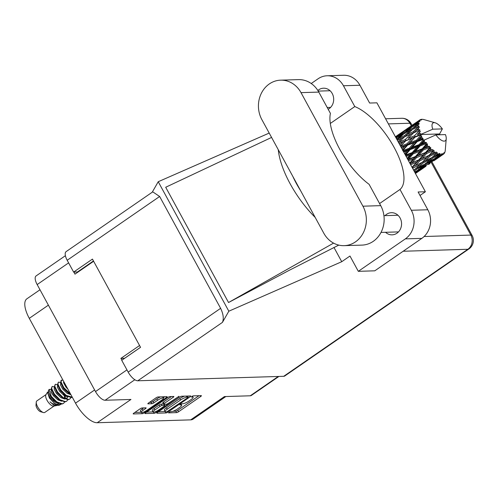 <?xml version="1.0" encoding="UTF-8"?>
<svg xmlns="http://www.w3.org/2000/svg" width="498" height="498" viewBox="0 0 498 498"><rect width="100%" height="100%" fill="white"/><g stroke="black" fill="none" stroke-linecap="round" stroke-linejoin="round"><path stroke-width="0.75" d="M161.663 400.155A4.376 1.008 151.4 0 0 163.475 398.12A4.376 1.008 151.4 0 0 162.927 397.946A4.376 1.008 151.4 0 0 157.605 400.28L153.876 402.845A1.637 0.38 151.4 0 1 151.89 403.722L148.049 403.841A1.637 0.38 151.4 0 1 147.85 403.772A1.637 0.38 151.4 0 1 148.522 403.013L156.036 397.827A1.637 0.38 151.4 0 1 158.028 396.956L166.986 396.682A1.637 0.38 151.4 0 1 167.191 396.75A1.637 0.38 151.4 0 1 166.513 397.51L144.352 412.798A1.637 0.38 151.4 0 1 142.36 413.67L133.402 413.944A1.637 0.38 151.4 0 1 133.196 413.882A1.637 0.38 151.4 0 1 133.869 413.122L140.087 408.833A1.637 0.38 151.4 0 1 142.079 407.955L145.914 407.837A1.637 0.38 151.4 0 1 146.119 407.906A1.637 0.38 151.4 0 1 145.441 408.665L143.013 410.346A4.376 1.008 151.4 0 0 141.202 412.375A4.376 1.008 151.4 0 0 147.078 410.221L161.663 400.155M179.025 396.315L168.274 403.38A1.637 0.38 151.4 0 1 166.282 404.252L163.742 404.332A1.637 0.38 151.4 0 1 163.537 404.264A1.637 0.38 151.4 0 1 164.209 403.505L173.198 397.304A1.637 0.38 151.4 0 0 173.877 396.545A1.637 0.38 151.4 0 0 173.671 396.476L169.837 396.595A1.637 0.38 151.4 0 0 167.845 397.466L145.684 412.755A1.637 0.38 151.4 0 0 145.005 413.514A1.637 0.38 151.4 0 0 145.211 413.583L154.175 413.309A1.637 0.38 151.4 0 0 156.16 412.437L179.025 396.315M179.654 397.105L157.493 412.394A1.637 0.38 151.4 0 0 156.814 413.153A1.637 0.38 151.4 0 0 157.019 413.222L165.983 412.948A1.637 0.38 151.4 0 0 167.975 412.07L190.136 396.781A1.637 0.38 151.4 0 0 190.815 396.022A1.637 0.38 151.4 0 0 190.609 395.96L181.646 396.234A1.637 0.38 151.4 0 0 179.654 397.105M171.275 411.647L170.235 411.678L168.511 412.867L176.578 412.618A1.637 0.38 151.4 0 0 178.57 411.746L200.731 396.458A1.637 0.38 151.4 0 0 201.41 395.698A1.637 0.38 151.4 0 0 201.204 395.63L193.137 395.879L191.269 397.024L192.452 397.037A5.229 1.208 151.4 0 1 193.106 397.248A5.229 1.208 151.4 0 1 190.946 399.682L189.097 400.952A5.229 1.208 151.4 0 1 182.729 403.747L181.683 403.778L179.815 404.924L181.004 404.936A5.229 1.208 151.4 0 1 181.658 405.148A5.229 1.208 151.4 0 1 179.492 407.582L177.649 408.852A5.229 1.208 151.4 0 1 171.275 411.647M134.84 379.744L105.109 400.249L130.955 399.458L97.216 422.734L190.69 419.864L224.43 396.582L250.276 395.792L278.282 376.469M48.387 305.156L29.282 318.34L75.515 403.143L94.626 389.965M29.282 318.34A23.319 9.412 -124.6 0 1 26.873 298.812L39.996 289.761M225.818 396.545L193.068 419.135A23.319 9.412 -124.6 0 1 190.69 419.864M97.216 422.734A23.319 9.412 -124.6 0 1 75.515 403.143M105.109 400.249A10.327 4.165 -124.6 0 1 95.504 391.577L37.163 284.57A10.327 4.165 -124.6 0 1 36.099 275.923L65.4 255.704M140.536 347.293L124.624 358.267L120.908 358.386L121.892 360.191M120.908 358.386L139.565 345.512M73.847 272.07L74.98 274.149L93.636 261.276M172.899 411.286L175.8 411.199A1.637 0.38 151.4 0 0 177.792 410.327L198.995 395.698M187.777 396.452L188.4 396.022M158.457 411.728L165.075 411.529M166.874 411.784L187.721 397.753L188.194 397.217L186.949 397.205A5.229 1.208 151.4 0 0 180.575 400L167.278 409.169A5.229 1.208 151.4 0 0 165.118 411.603A5.229 1.208 151.4 0 0 165.772 411.815L166.874 411.784M184.546 396.14A5.229 1.208 151.4 0 0 179.803 398.574L180.575 400M165.118 411.603L164.34 410.178A5.229 1.208 151.4 0 1 166.506 407.75L179.803 398.574M153.035 411.896L146.642 412.095M171.461 396.545L163.437 402.079A1.637 0.38 151.4 0 0 162.759 402.838L163.537 404.264M165.137 404.289L164.384 404.806M154.884 409.941A4.376 1.008 151.4 0 0 153.079 411.971A4.376 1.008 151.4 0 0 158.949 409.81L164.091 406.268A1.637 0.38 151.4 0 0 164.763 405.509A1.637 0.38 151.4 0 0 164.558 405.44L162.018 405.521A1.637 0.38 151.4 0 0 160.026 406.393L154.884 409.941L154.106 408.516A4.376 1.008 151.4 0 0 152.301 410.545L153.079 411.971M154.106 408.516L159.248 404.967A1.637 0.38 151.4 0 1 161.24 404.096L163.406 404.027M141.202 412.375L140.43 410.95A4.376 1.008 151.4 0 1 142.235 408.92L143.704 407.906M160.636 396.875A4.376 1.008 151.4 0 0 156.826 398.854L157.605 400.28M149.487 402.347L151.112 402.297A1.637 0.38 151.4 0 0 153.104 401.425L156.826 398.854M163.288 397.778L164.776 396.75M134.834 412.456L141.139 412.263M77.545 271.927L77.725 272.25M278.899 376.451L251.328 395.468A10.327 4.165 -124.6 0 1 250.276 395.792M344.149 245.657L361.946 245.109A25.983 23.008 -91.8 0 0 373.251 241.337A25.983 23.008 -91.8 0 0 380.721 205.643L369.105 184.335A50.634 20.43 55.4 0 1 330.423 113.395L318.807 92.093A25.983 23.008 -91.8 0 0 298.445 79.618L280.648 80.166A25.983 23.008 -91.8 0 0 261.873 119.638L323.787 233.189A25.983 23.008 -91.8 0 0 344.149 245.657A25.983 23.008 -91.8 0 0 355.454 241.885A25.983 23.008 -91.8 0 0 362.924 206.191L301.01 92.64A25.983 23.008 -91.8 0 0 280.648 80.166M385.558 232.292A11.074 9.804 -91.8 0 0 392.1 234.844A11.074 9.804 -91.8 0 0 396.918 233.232A11.074 9.804 -91.8 0 0 401.151 220.639A11.074 9.804 -91.8 0 0 391.422 212.702A11.074 9.804 -91.8 0 0 386.604 214.308A11.074 9.804 -91.8 0 0 385.041 215.646M328.17 109.261A11.074 9.804 -91.8 0 0 329.041 108.726A11.074 9.804 -91.8 0 0 333.268 96.133A11.074 9.804 -91.8 0 0 323.538 88.196A11.074 9.804 -91.8 0 0 318.72 89.802A11.074 9.804 -91.8 0 0 317.855 90.474M327.13 75.771L343.608 75.266A20.823 18.432 88.2 0 1 359.93 85.258L343.446 85.762A20.823 18.432 -91.8 0 0 327.13 75.771A20.823 18.432 -91.8 0 0 318.073 78.796L311.225 83.515M283.717 376.301L467.865 249.268A10.327 4.165 -124.6 0 0 468.917 248.944L284.775 375.984A10.327 4.165 -124.6 0 1 283.717 376.301L137.778 380.783A10.327 4.165 -124.6 0 1 128.173 372.112L220.62 308.33C223.334 313.983 223.944 318.664 222.45 322.374L228.831 311.206L341.74 261.705L349.97 256.028L358.311 271.329L405.347 238.872A20.823 18.432 -91.8 0 0 411.329 210.268L427.813 209.764L418.115 191.979L425.392 191.755L376.899 102.825L369.628 103.042L359.93 85.258M427.813 209.764A20.823 18.432 88.2 0 1 421.831 238.368L405.347 238.872M358.311 271.329L374.789 270.819L421.831 238.368M411.329 210.268L399.987 189.464L379.576 203.545M341.74 261.705L333.946 247.406M271.578 137.429L165.697 187.26L228.538 302.516L289.214 270.314L338.783 245.109M228.831 311.206L158.233 181.72L269.2 133.072M330.311 123.454L354.794 106.572L343.446 85.762M220.62 308.33L159.64 196.492L67.193 260.267L73.636 272.082L77.501 271.958L93.462 260.952M67.193 260.267A10.327 4.165 -124.6 0 1 66.128 251.621L152.762 191.855L159.64 196.492M128.173 372.112L121.73 360.303L140.548 347.318L92.447 259.097L73.636 272.082M152.232 192.216L158.233 181.72M399.987 189.464A50.634 20.43 55.4 0 0 394.179 147.501A50.634 20.43 55.4 0 0 354.794 106.572M420.013 195.465L425.392 191.755M278.276 149.717A62.462 25.205 55.4 0 0 315.184 217.421M300.599 190.659A50.634 20.43 -124.6 0 1 292.868 176.479M333.567 243.117L228.538 302.516M46.071 394.553L36.883 400.896A6.997 2.82 55.4 0 0 36.261 402.197L36.018 405.086A4.494 1.818 55.4 0 0 36.883 408.018A4.494 1.818 55.4 0 0 40.606 411.734L43.394 412.531A6.997 2.82 55.4 0 0 44.826 412.412L54.021 406.069M36.261 402.197A6.997 2.82 55.4 0 0 37.605 406.754A6.997 2.82 55.4 0 0 43.394 412.531M48.331 391.895L47.453 392.225L45.928 394.796A6.997 2.82 55.4 0 0 47.011 400.268A6.997 2.82 55.4 0 0 53.74 406.119L56.996 405.447M54.301 401.762A6.997 2.82 55.4 0 0 53.51 400.068A6.997 2.82 55.4 0 0 53.417 399.9M47.453 392.225L49.408 398.07L54.481 403.368L59.53 405.111L57.905 405.397L52.053 403.461L50.018 401.824L53.996 405.347L56.305 405.671M60.096 403.946L58.727 405.148M59.53 405.111L61.192 404.102M51.294 396.34A10.159 4.102 55.4 0 0 53.467 399.651L50.908 396.694L48.418 392.069L48.406 390.625L49.128 389.411L51.294 396.34L56.809 401.898L62.312 403.797L63.601 403.305L64.69 401.936M51.238 392.113L53.815 396.227L51.823 393.358M51.437 389.448L49.128 389.411M53.467 399.651L56.417 402.166L61.92 404.065L63.402 403.43M63.949 395.437L63.476 394.161M64.429 395.449L64.086 394.435M54.568 387.263L52.85 386.436L52.066 386.579L51.288 388.807L54.039 394.447L59.548 400.006L65.057 401.905L66.539 401.27M52.066 386.579L51.68 388.54L54.431 394.179L59.941 399.732L65.45 401.631L66.738 401.139L67.828 399.77M57.7 385.103L55.988 384.269L55.203 384.412L54.425 386.647L57.177 392.287L62.686 397.84L68.195 399.738L69.676 399.103M55.203 384.412L54.817 386.373L57.569 392.013L63.078 397.572L68.587 399.471L69.876 398.979L70.965 397.609M60.837 382.937L59.125 382.109L58.334 382.252L57.563 384.481L60.308 390.121L65.823 395.673L71.332 397.572L72.316 397.267M58.334 382.252L57.955 384.213L60.7 389.853L66.215 395.406L72.266 397.18M62.997 380.173L61.08 380.36L60.7 382.321L63.445 387.961L68.842 393.432L70.89 394.659M61.472 380.086L61.092 382.047L63.837 387.687L70.529 393.993M57.899 385.85L57.538 385.552M61.03 383.684L60.675 383.385M419.465 139.085L421.576 136.738A20.823 8.404 55.4 0 0 421.924 137.392A20.823 8.404 55.4 0 0 422.292 138.046L419.465 139.085L417.231 140.884L405.048 154.448M402.664 150.676L407.638 145.155L414.224 142.702L409.312 148.23L402.664 150.676M424.308 119.688A20.823 8.404 55.4 0 0 424.041 119.607A20.823 8.404 55.4 0 0 423.474 119.464L423.412 119.52M419.621 120.068A20.823 8.404 55.4 0 0 419.167 120.491L416.926 121.966L419.621 120.068L421.053 120.093L420.181 119.713A20.823 8.404 55.4 0 1 420.343 119.638L421.644 119.813L420.991 119.42A20.823 8.404 55.4 0 1 421.65 119.321L422.422 119.315A20.823 8.404 55.4 0 1 422.634 119.333L423.474 119.464M418.756 121.045A20.823 8.404 55.4 0 0 418.656 121.207L413.272 125.365L407.85 128.615L418.756 121.045L420.038 121.039L419.167 120.491M418.345 121.886A20.823 8.404 55.4 0 0 418.127 122.601L415.768 123.934L418.345 121.886L419.677 121.649L418.656 121.207M417.978 123.454A20.823 8.404 55.4 0 0 417.947 123.697L412.823 128.129L407.103 131.067L413.041 126.137L417.978 123.454L419.192 123.249L418.127 122.601M417.903 124.656A20.823 8.404 55.4 0 0 417.934 125.627L415.45 126.828L419.098 124.145L417.947 123.697M418.052 126.729A20.823 8.404 55.4 0 0 418.096 127.034L413.228 131.677L407.215 134.367L412.854 129.163L419.167 126.299L417.934 125.627M418.32 128.21A20.823 8.404 55.4 0 0 418.6 129.368L415.992 130.482L419.335 127.426L418.096 127.034M418.98 130.65A20.823 8.404 55.4 0 0 419.092 130.993L414.473 135.786L408.179 138.313L413.527 132.916L419.963 130.003L418.6 129.368M419.571 132.325A20.823 8.404 55.4 0 0 420.082 133.595L417.361 134.653L420.387 131.285L419.092 130.993M421.495 134.105L432.787 129.2A10.825 4.37 55.4 0 1 435.196 122.807A10.825 4.37 55.4 0 1 442.361 128.907L439.597 133.956L420.798 134.528L421.495 134.105L420.082 133.595M440.101 134.765A20.823 8.404 55.4 0 0 439.597 133.956M420.698 134.97A20.823 8.404 55.4 0 0 420.872 135.344L416.471 140.199L409.929 142.646L415.021 137.143L420.698 134.97L420.798 134.528M421.576 136.738L421.632 136.079L420.872 135.344M423.107 139.434A20.823 8.404 55.4 0 0 423.331 139.801L419.104 144.632L412.356 147.109L417.231 141.594L423.107 139.434L423.045 138.674L422.292 138.046M435.893 134.896A10.825 4.37 55.4 0 0 446.227 138.805A10.825 4.37 55.4 0 0 445.461 134.597L435.893 134.896L423.904 140.224L423.331 139.801M424.215 141.171A20.823 8.404 55.4 0 0 425.08 142.428L422.18 143.499L424.215 141.171L424.595 139.801M426.045 143.741A20.823 8.404 55.4 0 0 426.307 144.09L422.198 148.815L415.32 151.404L420.026 145.976L426.045 143.741L426.537 142.571L425.08 142.428M427.315 145.348A20.823 8.404 55.4 0 0 428.28 146.48L425.336 147.62L427.315 145.348L427.508 143.841L426.307 144.09M429.332 147.638A20.823 8.404 55.4 0 0 429.612 147.937L425.566 152.481L418.613 155.276L423.232 150.029L429.332 147.638L429.662 146.368L428.28 146.48M430.683 149.008A20.823 8.404 55.4 0 0 431.691 149.948L428.728 151.18L430.683 149.008L430.714 147.47L429.612 147.937M432.762 150.869A20.823 8.404 55.4 0 0 433.048 151.099L428.996 155.401L422.049 158.476L426.643 153.484L432.762 150.869L432.949 149.556L431.691 149.948M434.113 151.921A20.823 8.404 55.4 0 0 435.09 152.6L432.146 153.969L434.113 151.921L434.007 150.415L433.048 151.099M436.117 153.235A20.823 8.404 55.4 0 0 436.391 153.39L432.27 157.387L425.398 160.804L430.042 156.129L436.117 153.235L436.192 151.934L435.09 152.6M437.381 153.894A20.823 8.404 55.4 0 0 438.277 154.28L435.37 155.799L437.381 153.894L437.188 152.5L436.391 153.39M439.192 154.585A20.823 8.404 55.4 0 0 439.429 154.648L435.177 158.32L428.454 162.111L433.223 157.798L439.192 154.585L439.186 153.353L438.277 154.28M440.288 154.822A20.823 8.404 55.4 0 0 441.041 154.878L438.209 156.559L440.288 154.822L440.064 153.589L439.429 154.648M441.788 154.841A20.823 8.404 55.4 0 0 441.981 154.81L431.025 162.317L435.987 158.389L441.788 154.841L441.745 153.726L441.041 154.878M442.647 154.629A20.823 8.404 55.4 0 0 443.214 154.361L440.475 156.204L442.647 154.629L442.442 153.614L441.981 154.81M443.699 153.023L443.214 154.361L443.743 153.975L443.699 153.023M443.743 153.975A20.823 8.404 55.4 0 0 443.874 153.857L444.179 152.575L444.316 153.334A20.823 8.404 55.4 0 0 444.652 152.762L444.938 152.052A20.823 8.404 55.4 0 0 445 151.846L445.181 151.025A20.823 8.404 55.4 0 0 445.262 150.371A20.823 8.404 55.4 0 0 445.274 150.172M417.081 172.376L425.958 166.264M415.394 173.422L418.426 171.418L415.45 173.522M418.756 171.026L418.426 171.418M443.942 153.571L444.316 153.334M433.895 160.773L442.766 154.666M430.073 163.437L428.591 164.465M415.232 173.123L419.179 169.98L425.771 165.94L415.295 173.236M414.896 172.513L416.16 171.773L415.008 172.719M417.212 170.584L416.16 171.773M419.179 169.98L418.42 169.252M426.475 165.124L425.771 165.94M423.057 168.013L423.674 167.795M435.569 159.428L435.233 159.821M428.037 164.172L421.408 168.15L426.263 164.029L432.967 160.175L428.037 164.172M414.268 171.356L416.421 169.388L423.2 165.734L418.376 169.918L414.641 172.04M415.039 169.196L413.801 170.497M416.421 169.388L415.699 168.517L418.569 167.39L423.269 162.89L430.129 159.41L425.373 163.792L418.569 167.39M424.589 164.216L423.2 165.734M419.739 168.754L421.408 168.15M426.263 164.029L425.516 163.226M434.019 158.987L432.967 160.175M429.83 162.74L431.025 162.317M435.987 158.389L435.227 157.661M439.859 156.422L440.475 156.204M412.624 168.349L420.144 164.427L415.463 168.978L413.508 169.967M413.24 167.72L412.599 166.762L412.058 167.309M410.657 164.732L416.795 162.105L412.045 167.284M423.269 162.89L422.584 161.968L420.144 164.427M431.847 157.598L430.129 159.41M426.369 162.89L428.454 162.111M433.223 157.798L432.501 156.926L435.37 155.799M436.541 157.163L438.209 156.559M422.26 162.317L415.338 165.56L419.951 160.717L426.904 157.58L422.26 162.317M419.951 160.717L419.366 159.734L412.599 166.762L415.338 165.56M418.88 159.846L411.921 162.771L416.521 157.642L423.487 154.797L416.795 162.105M430.042 156.129L429.401 155.171L423.063 161.508M428.996 155.401L426.904 157.58M422.584 161.968L425.398 160.804M408.516 160.81L413.359 158.906L409.717 163.008M416.521 157.642L416.073 156.665L409.935 163.412M415.457 156.528L408.528 159.211L413.184 153.857L420.094 151.236L415.457 156.528L416.073 156.665L413.359 158.906M410.091 163.693L411.921 162.771M426.643 153.484L426.12 152.494L419.366 159.734L422.049 158.476M425.566 152.481L426.12 152.494L423.487 154.797M434.007 150.415L429.401 155.171L432.146 153.969M406.156 156.484L410.059 155.034L407.177 158.358M413.184 153.857L412.904 152.948L407.532 159.011M412.201 152.569L405.378 155.09L410.165 149.612L416.938 147.115L412.201 152.569L412.904 152.948L410.059 155.034M407.862 159.603L408.528 159.211M423.232 150.029L422.864 149.076L416.073 156.665L418.613 155.276M422.198 148.815L422.864 149.076L420.094 151.236M430.714 147.47L426.12 152.494L428.728 151.18M403.704 151.983L407.103 150.732L404.588 153.602M410.165 149.612L410.066 148.821L407.103 150.732M420.026 145.976L419.839 145.123L412.904 152.948L415.32 151.404M419.104 144.632L419.839 145.123L416.938 147.115M427.508 143.841L422.864 149.076L425.336 147.62M401.288 147.557L404.675 146.275L402.123 149.076M407.638 145.155L407.731 144.538L402.645 150.047M406.978 143.773L400.554 146.244L405.77 140.785L412.12 138.27L406.978 143.773L407.731 144.538L404.675 146.275M409.312 148.23L410.066 148.821L412.356 147.109M417.231 141.594L417.231 140.884L414.224 142.702M424.526 139.857L419.839 145.123L422.18 143.499M399.085 143.517L402.919 141.936L399.919 145.036M405.77 140.785L400.479 146.063M405.347 139.477L399.184 142.073L404.681 136.763L410.75 134.099L405.347 139.477L406.051 140.374L402.919 141.936M415.021 137.143L407.731 144.538L409.929 142.646M414.473 135.786L415.208 136.626L412.12 138.27M416.471 140.199L417.231 140.884L401.071 147.153M421.632 136.079L417.231 140.884L423.045 138.674M397.267 140.175L401.961 137.996L398.083 141.675M404.513 135.618L398.643 138.425L404.432 133.346L410.209 130.445L404.513 135.618L405.129 136.589L401.961 137.996M398.624 142.658L399.184 142.073M410.887 135.562L408.179 138.313M413.527 132.916L410.75 134.099M442.361 128.907L432.787 129.2M420.387 131.285L417.361 134.653M396.028 137.896L401.849 134.69L396.694 139.129M403.741 133.943L401.849 134.69M397.192 140.038L398.643 138.425M412.487 129.499L410.209 130.445M405.129 136.589L407.215 134.367M413.228 131.677L413.894 132.624L415.992 130.482M404.532 132.437L398.966 135.524L405.048 130.75L410.526 127.544L404.532 132.437L405.017 133.42M395.487 136.906L402.589 132.244L395.742 137.386M396.47 136.962L396.875 137.927M403.579 131.883L402.589 132.244M397.827 136.85L398.966 135.524M411.983 126.996L410.526 127.544M405.652 132.723L407.103 131.067M412.823 128.129L413.377 129.119L415.45 126.828M405.409 130.134L400.124 133.557L411.684 125.583L405.409 130.134L405.521 130.464M406.48 129.138L408.105 128.005M401.861 132.331L395.412 136.769M399.726 134.03L400.124 133.557M412.139 125.421L411.684 125.583M407.053 129.561L407.85 128.615M413.272 125.365L413.682 126.336M414.629 125.259L415.768 123.934M418.669 120.734L410.744 126.212M420.181 119.713L419.658 120.068M416.533 122.433L416.926 121.966M420.991 119.42L420.648 119.682M53.996 405.347L56.448 405.397M57.401 404.793L58.21 403.243M51.549 389.828L51.008 391.366L53.323 395.636L57.787 399.838L61.677 401.239M64.578 398.419L64.217 394.534M57.805 385.496L57.282 387.039L59.592 391.304L64.055 395.512L67.952 396.912M63.638 381.356L63.551 382.713L65.867 386.977L67.977 389.312M50.018 401.824L51.979 403.405M57.818 404.557L58.72 403.48M51.412 389.355L54.108 395.095L58.783 399.433M65.226 398.518L65.282 395.294M57.681 385.029L60.376 390.768L65.705 395.593M64.883 383.634L65.45 384.68M48.835 391.546L48.051 392.082L47.87 393.526L50.186 397.796L54.649 401.998L58.54 403.405M55.11 387.22L54.326 387.755L54.145 389.199L56.455 393.47L60.924 397.672L64.815 399.072M66.807 398.3L67.579 396.894M60.943 383.336L60.42 384.873L62.729 389.143L67.193 393.345L70.94 394.746M48.418 392.069L50.97 397.255L56.299 402.085M54.543 387.189L57.239 392.928L62.567 397.759M64.323 398.356L67.224 398.07M60.818 382.862L63.514 388.602L68.842 393.432M419.963 130.003L406.206 136.079M421.42 134.161L399.01 143.374M426.537 142.571L403.361 151.361M429.662 146.368L405.727 155.693M432.949 149.556L408.018 159.895M426.139 156.677L410.115 163.749M95.504 391.577L126.953 369.877M68.612 262.876L37.163 284.57M180.6 404.195L181.004 404.936M192.054 396.296L192.452 397.037M200.296 395.661L200.731 396.458M177.792 410.327L178.57 411.746M175.8 411.199L176.578 412.618M189.701 395.985L190.136 396.781M167.67 411.516L167.975 412.07M165.342 411.771L165.983 412.948M187.441 396.053L188.051 397.174M186.339 396.091L186.949 397.205M166.506 407.75L167.278 409.169M153.54 412.151L154.175 413.309M172.762 396.508L173.198 397.304M163.437 402.079L164.209 403.505M178.465 396.47L178.695 396.894M155.693 411.578L156.16 412.437M163.948 404.326L164.558 405.44M161.24 404.096L162.018 405.521M159.248 404.967L160.026 406.393M145.011 407.868L145.441 408.665M142.235 408.92L143.013 410.346M153.104 401.425L153.876 402.845M151.112 402.297L151.89 403.722M166.083 396.713L166.513 397.51M143.891 411.952L144.352 412.798M141.749 412.556L142.36 413.67M424.103 236.513L470.834 235.081L431.305 162.585M411.273 125.838L409.854 123.236L388.39 123.896M222.45 322.374L137.778 380.783M468.917 248.944A10.327 10.327 0 0 0 472.123 235.504A10.327 2.384 151.4 0 0 470.834 235.081A10.327 9.145 88.2 0 1 467.865 249.268L403.15 251.253M401.762 118.281A10.327 9.145 88.2 0 1 409.854 123.236A10.327 2.384 151.4 0 1 411.143 123.66A10.327 10.327 0 0 0 401.762 118.281L385.601 118.779M318.807 92.093L301.01 92.64M380.721 205.643L362.924 206.191M162.759 396.813L163.475 398.12M181.017 403.978L181.658 405.148M192.471 396.078L193.106 397.248M187.553 396.053L188.194 397.217M164.116 404.32L164.763 405.509M383.933 215.678L397.97 215.248M318.247 91.103L330.087 90.742M327.205 107.493L330.597 107.387M381.007 232.435L398.481 231.894M472.123 235.504L432.077 162.055M412.039 125.297L411.143 123.66M63.209 403.573L63.601 403.305M66.346 401.413L66.738 401.139M69.483 399.247L69.876 398.979M435.196 122.807L424.041 119.607M446.227 138.805L445.262 150.371M419.721 170.577L423.344 168.081M436.534 158.98L440.151 156.49M396.545 135.979L399.234 134.124M413.352 124.388L416.035 122.533M64.647 396.215L64.547 395.81M51.188 389.922L51.973 389.38M57.463 385.595L58.241 385.054M58.198 399.041L59.436 399.919M60.594 383.429L61.379 382.887"/></g></svg>
